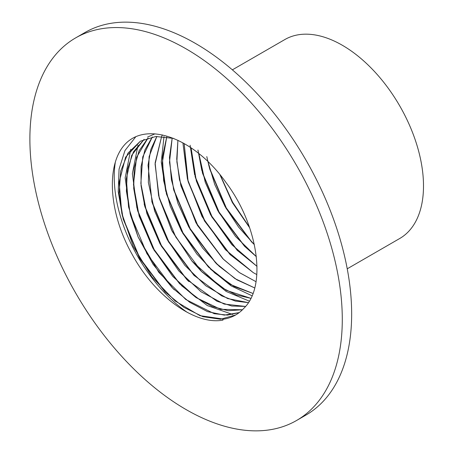 <?xml version="1.0" encoding="UTF-8"?>
<svg xmlns="http://www.w3.org/2000/svg" width="453" height="453" viewBox="0 0 453 453"><rect width="100%" height="100%" fill="white"/><g stroke="black" fill="none" stroke-linecap="round" stroke-linejoin="round"><path stroke-width="0.68" d="M186.081 48.845A220.9 127.536 60 0 1 330.396 243.499A220.9 127.536 60 0 1 296.534 420.509A220.9 127.536 60 0 1 75.634 292.972A220.9 127.536 60 0 1 75.634 37.899A220.9 127.536 60 0 1 186.081 48.845M124.49 144.909C105.804 165.73 108.975 213.476 132.134 254.337C154.609 296.007 195.067 325.509 223.001 320.095L222.678 319.303A99.065 57.197 60 0 0 235.617 314.999A99.065 57.197 60 0 0 243.912 308.238C267.151 286.058 258.165 225.152 225.883 182.366C194.388 137.865 146.183 120.368 124.49 144.909M173.703 138.408L155.775 136.506L140.368 141.211L125.589 157.208L119.139 182.344L121.817 213.374L133.222 246.273L151.8 276.789L175.079 300.956L199.966 315.667L223.159 319.025L222.678 319.303M220.26 175.079L232.689 202.321L249.416 227.083M206.794 156.596L209.06 166.432M209.428 167.797L226.307 207.95L252.225 242.548M197.955 150L201.845 170.6M202.219 171.981L219.099 212.123L245.005 246.704M190.113 145.215L194.631 174.762M195.011 176.172L211.891 216.296L237.791 250.871M182.91 142.808L187.417 178.929M187.791 180.311L204.677 220.458L230.588 255.045M180.571 184.456L197.457 224.614L223.374 259.207M173.363 188.635L190.243 228.776L216.155 263.363M163.997 136.579L161.268 162.14L165.775 191.421M166.16 192.831L183.04 232.955L208.935 267.525M210.413 269.02L231.087 285.854L252.015 295.786M158.941 196.976L175.821 237.117L201.732 271.698M201.772 271.76L226.217 291.483L249.303 301.126M151.721 201.115L168.601 241.273L194.524 275.866M144.513 205.288L161.387 245.435L187.299 280.022M137.984 145.175L132.372 173.675L136.925 208.08M137.304 209.484L154.184 249.609L180.079 284.184M181.557 285.673L207.281 305.56L232.746 314.495M130.77 149.337L125.158 177.836L130.221 214.173M130.09 213.64L146.97 253.776L172.876 288.357M135.549 137.072L124.96 150.549L119.06 169.15L118.227 191.613L122.497 216.409M122.871 217.774L139.751 257.933L165.673 292.525M138.12 236.987L153.125 264.416L172.316 287.819L189.762 302.327L207.519 311.63L224.394 315.118L239.229 312.581L227.463 315.101L214.241 313.697L185.792 299.507L158.844 272.4L138.114 236.993L128.556 206.964L126.319 178.742L131.681 155.362L144.099 139.343L133.454 151.823L127.406 169.49L126.387 191.075L130.447 215.011L138.12 236.987M173.686 138.403L155.77 136.5L140.373 141.206L127.995 153.08L120.708 171.075L119.088 193.725L123.233 219.178L139.592 258.448L165.102 291.981L183.816 307.332L202.797 316.653L220.56 319.252L235.73 314.931M148.091 137.916L139.082 150.787L134.196 167.989L133.714 188.437L137.661 210.849L154.02 250.118L179.53 283.652L195.702 297.287L212.219 306.477L228.119 310.713L242.463 309.756L220.611 309.32L196.336 297.723L172.729 276.404L152.82 247.995L139.139 216.041L133.465 184.518L136.563 157.35L148.086 137.916M154.932 133.862L147.587 137.044L154.932 133.862M152.333 136.942L144.886 149.983L141.064 166.579L141.064 185.826L144.875 206.681L161.234 245.951L186.744 279.49L216.942 301.228L231.811 306.035L245.537 306.432L224.167 304.076L201.03 291.777L178.793 270.911L160.011 243.805L146.857 213.499L140.86 183.403L142.74 156.891L152.333 136.942M191.981 261.109L201.172 271.16L226.2 290.305L250.832 298.323L236.341 294.96L221.206 287.361L191.981 261.109L172.208 231.324L159.297 198.352L155.073 164.099L161.642 136.41L155.124 162.904L158.607 195.656L171.528 230.011L191.981 261.109M156.846 136.427L150.866 149.422L148.023 165.277L152.089 202.519L168.448 241.789L193.958 275.322L221.619 295.849L235.396 301.081L248.363 302.632L227.633 298.55L205.713 285.707L184.858 265.384L167.214 239.62L154.609 210.99L148.346 182.383L149.105 156.67L156.846 136.427M166.744 136.919L162.225 163.069L166.511 194.19L182.876 233.459L208.386 266.998L230.679 284.58L252.955 293.448L234.02 286.466L214.801 272.983L196.834 254.048L181.551 231.126L170.175 206.002L163.629 180.628L162.446 156.987L166.744 136.919M162.44 134.926L161.642 136.404M172.185 138.012L169.479 162.219L173.726 190.022L190.09 229.297L215.594 262.831L235.033 278.652L254.694 287.938L236.919 279.835L219.201 266.29L202.746 248.221L188.697 226.834L178.012 203.561L171.444 179.954L169.45 157.604L172.185 138.012M253.301 272.661L256.823 274.586L253.295 272.661L225.368 249.643L202.078 216.596L187.485 179.099L184.161 143.51L188.154 181.693L204.513 220.968L230.022 254.501L253.301 272.661M177.916 140.254L176.88 161.874L180.94 185.86L197.298 225.13L222.808 258.669L239.241 272.48L256.013 281.698L239.643 272.757L223.578 259.433L195.979 222.802L179.496 179.915L176.727 159.088L177.916 140.254M191.081 147.831L195.368 177.531L211.727 216.8L237.236 250.339L257.01 266.37L231.834 244.66L210.588 214.801L196.319 180.951L191.081 147.831M198.884 153.629L202.582 173.369L218.941 212.638L244.45 246.172L256.341 256.658L235.509 236.426L217.865 210.747L205.22 182.197L198.878 153.629M208.023 161.732L209.79 169.201L226.155 208.471L251.664 242.01L254.354 244.614L238.635 227.168L225.13 206.676L214.705 184.399L208.023 161.727M219.915 174.654L232.383 202.582L249.637 227.734L232.383 202.582L219.909 174.648M232.366 69.847L284.852 39.547A114.869 66.319 60 0 1 342.281 45.238A114.869 66.319 60 0 1 417.321 146.461A114.869 66.319 60 0 1 399.716 238.505L347.23 268.805M75.634 37.899L85.005 32.491A220.9 127.536 60 0 1 195.458 43.431A220.9 127.536 60 0 1 339.767 238.091A220.9 127.536 60 0 1 305.905 415.101L296.534 420.509M187.282 312.389A114.869 66.319 60 0 1 115.255 162.667M217.627 264.852L216.2 263.431M144.139 203.918L144.649 205.849M188.771 281.511L187.344 280.09M174.348 289.841L172.921 288.419"/></g></svg>
